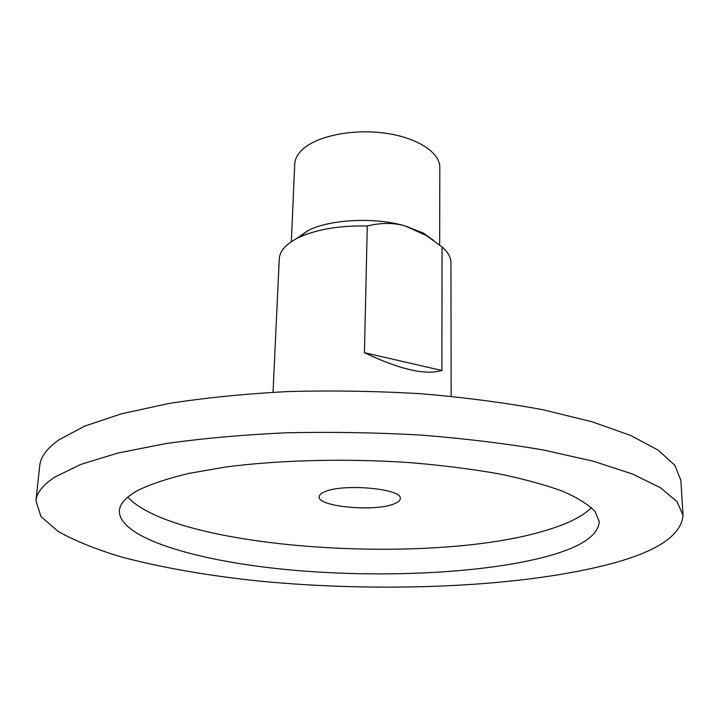 <?xml version="1.0" encoding="UTF-8"?>
<svg xmlns="http://www.w3.org/2000/svg" width="719" height="719" viewBox="0 0 719 719"><rect width="100%" height="100%" fill="white"/><g stroke="black" fill="none" stroke-linecap="round" stroke-linejoin="round"><path stroke-width="1.08" d="M364.443 352.687L367.274 225.973C381.151 222.611 393.841 222.611 405.336 225.982L426.493 235.634L442.041 246.932L441.897 370.501C425.441 375.39 399.62 369.449 364.443 352.687L441.897 370.501M273.022 392.25L279.269 258.795C279.745 250.823 286.243 243.732 298.753 237.522C316.558 229.325 339.395 225.478 367.274 225.973M295.86 238.996L308.154 230.457C330.533 219.16 375.066 216.994 405.336 225.982L423.383 233.073L433.818 240.568M35.95 500.775L39.725 465.732C40.561 457.032 46.897 448.431 58.742 439.929L84.581 426.169L121.502 413.793L168.83 403.485C205.086 397.814 244.793 393.841 287.951 391.567C332.259 390.381 376.729 391.109 421.352 393.76C465.013 397.472 505.475 402.793 542.737 409.704L591.764 421.685L630.554 435.426L658.298 450.211L674.907 465.355L680.866 480.283L683.05 515.46C681.145 536.275 654.919 552.947 604.364 565.485C513.977 587.827 378.158 592.627 258.984 581.051C207.53 575.658 161.514 567.597 120.963 556.857C95.807 549.253 74.875 540.796 58.176 531.476L40.974 516.584L35.95 500.775C36.705 492.758 43.023 484.84 54.905 477.021L80.879 464.366L118.078 453.006L165.828 443.578C202.443 438.41 242.564 434.815 286.189 432.793C330.983 431.786 375.947 432.55 421.082 435.085C465.229 438.608 506.131 443.596 543.789 450.067L593.31 461.23L632.459 473.992L660.419 487.689L677.109 501.691L683.05 515.46M442.041 246.932C447.955 252.027 450.93 257.276 450.957 262.687L451.146 396.295M291.339 241.71L294.718 164.139C294.988 158.593 297.963 153.381 303.652 148.491C318.832 135.451 354.206 128.665 385.905 133.276C417.649 137.805 440.055 152.68 439.812 167.428L439.677 245.026M394.048 503.884C374.734 512.045 317.403 506.751 319.182 496.748C319.272 494.996 321.025 493.378 324.449 491.904C342.487 483.168 402.82 488.65 400.285 498.591C400.195 500.559 398.119 502.32 394.048 503.884M591.467 507.632C582.678 516.35 567.758 523.854 546.71 530.155C431.67 566.069 175.849 549.271 127.793 497.108M547.402 556.308C482.916 573.753 378.104 578.274 286.674 569.583C195.784 560.874 118.68 537.884 119.363 510.742C119.884 503.749 126.059 496.964 137.895 490.385C150.648 484.175 167.509 478.548 188.468 473.497L224.849 467.125C278.621 459.989 346.504 458.264 410.765 462.676C442.329 465.364 471.601 469.058 498.555 473.776C523.639 478.962 544.948 484.759 562.456 491.158C577.555 497.773 588.412 504.531 595.026 511.434L599.269 521.626C598.253 535.565 580.97 547.132 547.402 556.308M308.154 230.457L298.753 237.522M423.383 233.073L426.493 235.634"/></g></svg>
